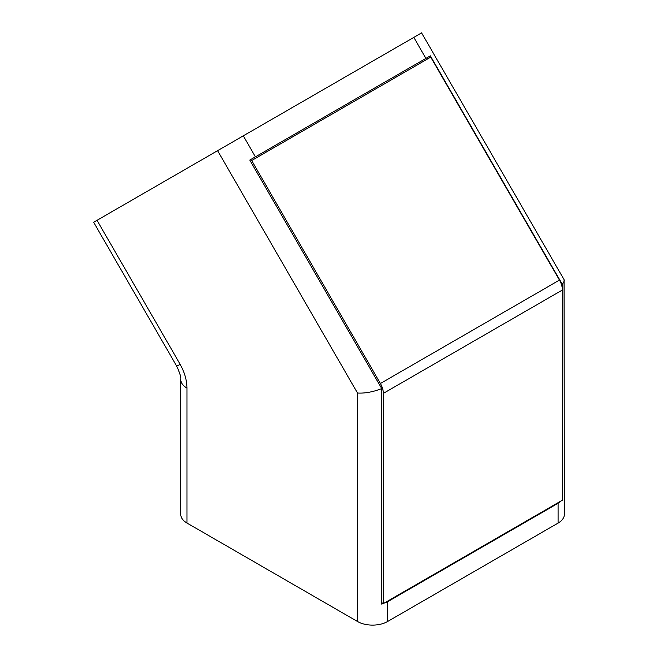 <?xml version="1.0" encoding="UTF-8"?>
<svg xmlns="http://www.w3.org/2000/svg" width="658" height="658" viewBox="0 0 658 658"><rect width="100%" height="100%" fill="white"/><g stroke="black" fill="none" stroke-linecap="round" stroke-linejoin="round"><path stroke-width="0.99" d="M250.435 161.226L251.669 160.511L380.406 383.491A14.188 8.192 60 0 1 383.343 393.377L383.343 603.592L381.73 602.662M251.669 160.511L430.727 57.139L559.465 280.111A14.188 8.192 -120 0 1 562.401 289.997L562.401 500.22L383.343 603.592M97.014 220.307L217.601 150.682L357.508 393.023L357.508 621.506L186.979 523.044A21.278 12.288 180 0 1 180.744 514.359L180.744 379.411A21.278 12.288 0 0 0 186.979 388.105C186.888 380.48 184.635 372.593 180.234 364.442L97.014 220.307L93.633 222.256L176.731 366.193C179.905 373.218 181.246 377.626 180.744 379.411M561.488 500.746L558.14 503.255L387.603 601.716L381.73 604.11L381.73 388.631L249.777 160.091L255.403 156.843L243.287 135.852L421.605 32.9L564.062 279.642L564.367 514.359A21.278 12.288 180 0 1 558.14 523.044L387.603 621.506A21.278 12.288 180 0 1 357.508 621.506M381.73 388.631C372.79 392.02 364.713 393.476 357.508 393.023M243.287 135.852L217.601 150.682M176.969 365.988L180.234 364.442M564.367 280.793L562.294 284.388L562.294 288.229M255.403 156.843L430.34 55.84L562.294 284.388M427.708 58.883L427.05 57.739L430.34 55.84M427.05 57.739L249.777 160.091M562.401 289.997L383.343 393.377M380.406 383.491L559.465 280.111M186.979 523.044L186.979 388.105M387.603 621.506L387.603 601.716M558.14 523.044L558.14 503.255M425.932 58.389L413.816 37.399"/></g></svg>
